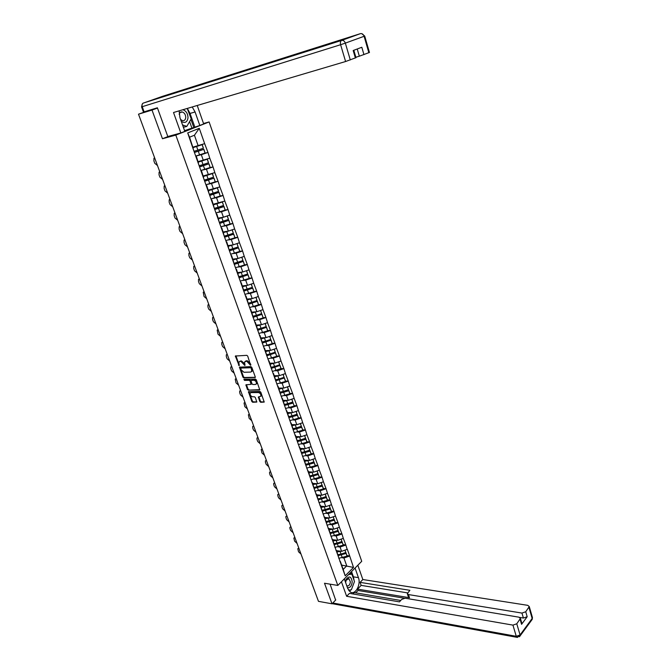 <?xml version="1.0" encoding="UTF-8"?>
<svg xmlns="http://www.w3.org/2000/svg" width="671" height="671" viewBox="0 0 671 671"><rect width="100%" height="100%" fill="white"/><g stroke="black" fill="none" stroke-linecap="round" stroke-linejoin="round"><path stroke-width="1.01" d="M250.619 365.301L247.733 356.116L246.819 355.336L235.353 356.024L239.119 365.67L238.884 362.08L239.966 361.367L240.889 361.334L244.84 365.485L244.613 361.895L246.643 361.124L250.619 365.301M259.803 401.518L260.709 402.298L264.215 402.08L260.818 392.225L259.903 391.436L248.438 391.73L251.826 401.493L252.724 402.273L256.817 402.063L255.357 397.559L254.46 396.779L252.598 396.779C250.769 396.225 249.956 395.034 250.14 393.189L251.063 392.594L258.394 392.552C260.231 393.097 261.053 394.296 260.876 396.15L258.343 396.997L259.803 401.518L260.373 401.107L261.271 401.887L264.248 401.895M157.492 108.073L152.007 110.061L162.466 138.738L175.81 135.106L337.815 585.439L324.512 583.242L332.002 603.808L318.473 601.342L138.503 114.187L144.064 112.183M152.007 110.061L138.503 114.187M254.921 377.681L255.257 376.867L251.826 367.398L250.904 366.609L239.438 367.18L242.885 377.127L243.791 377.907L255.282 377.429M244.101 379.291L255.425 379.081L256.339 379.861L259.761 389.817M259.409 390.052L248.278 390.145L247.381 389.365L245.905 384.827L251.08 384.324L250.09 381.094L249.184 380.314L244.521 380.398L243.875 379.45M175.81 135.106L209.117 121.946L361.719 561.308L337.815 585.439M346.941 555.571L349.675 555.94L347.335 549.272L341.589 551.336L336.507 550.656M349.675 555.94L353.516 567.423L345.188 575.81L193.005 148.484L187.704 132.925L199.27 128.32L204.655 143.644L193.055 147.125M203.976 153.424L207.968 152.443L204.655 143.644M207.968 152.443L209.771 158.205L198.197 161.594M209.528 167.733L213.051 166.92L209.771 158.205M213.051 166.92L214.837 172.623L203.296 175.936M214.913 181.942L218.083 181.254L214.837 172.623M218.083 181.254L219.853 186.915L208.346 190.136M220.163 196.041L223.074 195.454L219.853 186.915M223.074 195.454L224.827 201.065L213.344 204.202M214.628 209.277L223.98 206.408L225.162 210.073L228.014 209.528L224.827 201.065M228.014 209.528L229.75 215.081L223.426 217.219L218.301 218.134M230.078 223.946L232.912 223.46L229.75 215.081M232.912 223.46L234.632 228.97L228.333 231.101L223.208 231.94M234.934 237.71L237.76 237.274L234.632 228.97M237.76 237.274L239.463 242.734L233.198 244.848L228.065 245.62M239.74 251.348L242.566 250.946L239.463 242.734M242.566 250.946L244.252 256.364L238.02 258.469L232.887 259.174M244.504 264.86L247.322 264.5L244.252 256.364M247.322 264.5L248.991 269.868L242.793 271.965L237.66 272.594M249.226 278.255L252.036 277.928L248.991 269.868M252.036 277.928L253.697 283.246L247.524 285.343L242.39 285.905M253.906 291.524L256.708 291.231L253.697 283.246M256.708 291.231L258.352 296.507L252.204 298.595L247.071 299.081M258.545 304.668L261.338 304.416L258.352 296.507M261.338 304.416L262.965 309.65L256.85 311.721L251.717 312.149M263.133 317.693L265.926 317.484L262.965 309.65M265.926 317.484L267.536 322.667L261.455 324.739L256.322 325.091M267.687 330.602L270.472 330.426L267.536 322.667M270.472 330.426L272.074 335.567L266.01 337.63L260.885 337.924M272.191 343.401L274.984 343.258L272.074 335.567M274.984 343.258L276.561 348.358L270.53 350.405L265.406 350.639M276.662 356.083L279.446 355.974L276.561 348.358M279.446 355.974L281.015 361.023L275.009 363.07L269.885 363.246M281.09 368.647L283.875 368.572L281.015 361.023M283.875 368.572L285.427 373.588L279.446 375.626L274.322 375.735M285.477 381.111L288.262 381.061L285.427 373.588M288.262 381.061L289.797 386.035L283.85 388.064L278.725 388.115M289.83 393.458L292.606 393.441L289.797 386.035M292.606 393.441L294.133 398.373L288.211 400.394L283.087 400.386M294.141 405.695L296.918 405.712L294.133 398.373M296.918 405.712L298.427 410.602L292.531 412.615L287.414 412.556M298.419 417.823L301.187 417.874L298.427 410.602M301.187 417.874L302.688 422.73L296.817 424.735L291.7 424.609M302.655 429.851L305.422 429.935L302.688 422.73M305.422 429.935L306.907 434.741L301.061 436.746L295.945 436.569M306.857 441.778L309.616 441.887L306.907 434.741M309.616 441.887L311.092 446.66L305.271 448.647L300.163 448.421M311.017 453.596L313.785 453.73L311.092 446.66M313.785 453.73L315.244 458.469L309.448 460.457L304.34 460.172M315.152 465.313L317.903 465.481L315.244 458.469M317.903 465.481L319.354 470.178L313.583 472.158L308.475 471.814M319.245 476.938L321.996 477.131L319.354 470.178M321.996 477.131L323.43 481.786L317.693 483.757L312.585 483.363M323.296 488.454L326.056 488.673L323.43 481.786M326.056 488.673L327.482 493.302L321.761 495.265L316.653 494.821M327.322 499.878L330.073 500.121L327.482 493.302M330.073 500.121L331.491 504.709L325.796 506.664L320.696 506.177M331.315 511.201L334.057 511.478L331.491 504.709M334.057 511.478L335.458 516.024L329.788 517.978L324.697 517.433M335.274 522.432L338.016 522.734L335.458 516.024M338.016 522.734L339.4 527.247L333.755 529.193L328.664 528.597M339.19 533.571L341.933 533.898L339.4 527.247M341.933 533.898L343.309 538.377L337.689 540.314L332.598 539.677M343.082 544.617L345.825 544.969L343.309 538.377M345.825 544.969L347.192 549.415M335.978 550.463L336.456 550.522L338.738 557.668M341.589 551.336L340.071 547.041L338.209 546.798M336.456 550.522L337.194 553.34M345.674 545.104L340.071 547.041M332.028 539.367L332.514 539.425L334.787 546.555M337.689 540.314L336.154 535.978L334.284 535.743M332.514 539.425L333.235 542.185M341.791 534.041L336.154 535.978M328.052 528.178L328.538 528.236L330.803 535.349M333.755 529.193L332.212 524.814L330.317 524.605M328.538 528.236L329.235 530.946M337.865 522.868L332.212 524.814M324.034 516.896L324.521 516.955L326.785 524.051M329.788 517.978L328.228 513.567L326.324 513.374M324.521 516.955L325.2 519.606M333.915 511.612L328.228 513.567M319.992 505.523L320.478 505.573L322.726 512.652M325.796 506.664L324.219 502.218L322.298 502.042M320.478 505.573L321.132 508.165M329.922 500.264L324.219 502.218M315.907 494.049L316.393 494.091L318.641 501.153M321.761 495.265L320.176 490.778L318.23 490.618M316.393 494.091L317.031 496.632M325.905 488.807L320.176 490.778M311.797 482.474L312.283 482.508L314.514 489.553M317.693 483.757L316.091 479.237L314.129 479.094M312.283 482.508L312.896 484.99M321.845 477.257L316.091 479.237M307.645 470.799L308.132 470.832L310.354 477.853M313.583 472.158L311.973 467.595L309.994 467.469M308.132 470.832L308.719 473.256M317.752 465.615L311.973 467.595M303.451 459.023L303.938 459.048L306.161 466.06M309.448 460.457L307.821 455.852L305.825 455.743M303.938 459.048L304.508 461.413M313.625 453.864L307.821 455.852M299.232 447.146L299.719 447.171L301.925 454.15M305.271 448.647L303.636 444.009L301.615 443.925M299.719 447.171L300.264 449.469M309.465 442.013L303.636 444.009M294.972 435.169L295.458 435.185L297.656 442.147M301.061 436.746L299.409 432.057L297.362 431.998M295.458 435.185L295.978 437.425M305.263 430.061L299.409 432.057M290.669 423.082L291.155 423.091L293.353 430.036M296.817 424.735L295.148 420.012L293.076 419.971M291.155 423.091L291.659 425.263M301.027 417.999L295.148 420.012M286.332 410.887L286.819 410.887L289.008 417.807M292.531 412.615L290.845 407.851L288.748 407.834M286.819 410.887L287.297 413M296.758 405.838L290.845 407.851M281.954 398.582L282.449 398.582L284.621 405.477L293.135 403.036L294.192 406.056L293.135 403.036M288.211 400.394L286.509 395.588L284.378 395.596M282.449 398.582L282.894 400.629M292.447 393.558L286.509 395.588M277.542 386.169L278.029 386.169L280.193 393.038M283.85 388.064L282.13 383.216L279.966 383.242M278.029 386.169L278.457 388.148M288.094 381.178L282.13 383.216M273.089 373.646L273.575 373.638L275.731 380.491M279.446 375.626L277.719 370.728L275.521 370.786M273.575 373.638L273.978 375.55M283.707 368.689L277.719 370.728M268.593 361.015L269.088 360.998L271.227 367.825M275.009 363.07L273.265 358.129L271.025 358.222M269.088 360.998L269.457 362.835M279.279 356.083L273.265 358.129M264.064 348.266L264.55 348.241L266.681 355.043M270.53 350.405L268.769 345.422L266.488 345.54M264.55 348.241L264.894 350.01M274.808 343.367L268.769 345.422M259.484 335.399L259.971 335.374L262.101 342.143M266.01 337.63L264.231 332.598L261.9 332.749M259.971 335.374L260.289 337.068M270.304 330.535L264.231 332.598M254.871 322.415L255.357 322.382L257.471 329.125M261.455 324.739L259.66 319.664L257.27 319.841M255.357 322.382L255.651 324.009M265.758 317.593L259.66 319.664M250.208 309.314L250.694 309.272L252.799 315.991M256.85 311.721L255.039 306.605L252.59 306.815M250.694 309.272L250.962 310.824M261.17 304.525L255.039 306.605M245.502 296.096L245.997 296.045L248.085 302.738M252.204 298.595L250.375 293.428L247.859 293.68M245.997 296.045L246.232 297.521M256.532 291.34L250.375 293.428M240.763 282.751L241.25 282.701L243.33 289.36M247.524 285.343L245.678 280.126L243.07 280.428M241.25 282.701L241.459 284.093M251.86 278.029L245.678 280.126M235.974 269.289L236.46 269.222L238.524 275.856M242.793 271.965L240.931 266.706L238.23 267.05M236.46 269.222L236.637 270.539M247.146 264.6L240.931 266.706M231.134 255.693L231.621 255.626L233.676 262.218M238.02 258.469L236.142 253.16L233.323 253.554M231.621 255.626L231.772 256.859M242.382 251.046L236.142 253.16M226.253 241.971L226.748 241.895L228.786 248.463M233.198 244.848L231.302 239.488L228.35 239.95M226.748 241.895L226.857 243.045M237.576 237.366L231.302 239.488M221.329 228.123L221.816 228.039L223.846 234.573M228.333 231.101L226.421 225.682L223.309 226.219M221.816 228.039L221.9 229.105M232.728 223.56L226.421 225.682M216.356 214.141L216.85 214.057L218.863 220.549M223.426 217.219L221.497 211.759L218.167 212.371M216.85 214.057L216.901 215.03M227.83 209.62L221.497 211.759M211.34 200.033L211.826 199.933L213.831 206.4M218.469 203.204L216.523 197.693L212.925 198.406M211.826 199.933L211.843 200.822M222.889 195.546L216.523 197.693M206.274 185.783L206.76 185.682L208.748 192.107M213.47 189.063L211.499 183.493L207.532 184.349M206.76 185.682L206.743 186.479M217.899 181.346L211.499 183.493M201.157 171.399L201.644 171.29L203.615 177.681M208.421 174.787L206.433 169.167L201.921 170.199M201.644 171.29L201.594 171.994M212.858 167.004L206.433 169.167M195.991 156.871L196.477 156.754L198.431 163.112M203.321 160.369L201.317 154.699L195.831 156.041M196.477 156.754L196.393 157.375M207.775 152.527L201.317 154.699M147.947 110.673L144.047 112.132M198.18 145.817L194.431 135.232L189.532 137.211L193.206 148.4M189.532 137.211L187.704 132.925M199.27 128.32L194.431 135.232M332.002 603.808L335.802 599.916M203.523 123.498L209.117 121.946M339.887 561.459L340.373 561.526L343.175 569.411L346.731 565.863L343.946 558.012L342.101 557.752M341.648 565.116L353.516 567.423M340.373 561.526L341.128 564.395M343.175 569.411L345.188 575.81M349.532 556.083L343.946 558.012M318.113 499.048L319.019 499.123M322.13 510.287L323.456 510.413M326.332 521.451L327.775 521.61M330.769 532.564L332.002 532.715M335.081 543.585L336.171 543.728M339.308 554.514L340.272 554.649M162.466 138.738L168.706 136.28M250.87 364.772L250.157 363.246L247.23 360.738L246.643 361.124M245.376 361.216L247.23 360.738M239.639 361.417L241.476 360.948L244.378 363.439L245.083 364.957M235.898 355.789L239.354 365.133M239.983 366.953L243.472 376.733L244.37 377.505L255.315 377.287M251.264 368.312L250.627 367.758L240.855 368.052L241.057 369.771L243.95 372.262L250.627 372.095L251.742 371.357L251.264 368.312L251.851 367.909L251.214 367.364L250.627 367.758M241.199 367.817L251.214 367.364M251.575 371.642L252.33 370.954L252.271 369.075L251.692 369.478M251.851 367.909L252.271 369.075M259.803 389.641L248.278 390.145M246.442 384.609L247.951 388.962L248.849 389.742M251.331 384.139L251.642 383.342L250.669 380.692L249.763 379.912L244.521 380.398M244.429 379.283L245.1 379.996M255.425 384.483L256.372 383.862C256.565 381.984 255.735 380.767 253.881 380.231L250.937 380.507L251.927 383.737L252.833 384.517L255.425 384.483M256.272 384.047L256.951 383.46C257.144 381.581 256.314 380.365 254.46 379.828L253.881 380.231M251.868 379.878L254.46 379.828M258.872 396.771L260.373 401.107M260.784 396.326L261.447 395.739C261.631 393.885 260.801 392.686 258.964 392.149L258.394 392.552M250.803 392.627L258.964 392.149M248.966 391.512L252.397 401.082L253.294 401.862L256.859 401.87M154.607 157.786L153.953 158.289L153.894 160.906L154.783 163.313L157.484 165.569M193.206 147.553L196.611 146.488L197.886 150.086L194.003 151.285M197.886 150.086L203.388 148.249L202.122 144.651L196.611 146.488M193.164 147.435L202.181 144.525L203.388 148.249M194.38 152.359L203.875 149.331L205.083 153.055L195.706 156.075M203.875 149.331L194.431 152.493M203.816 149.465L205.083 153.055M159.757 171.726L159.077 172.246L159.027 174.787L159.916 177.186L162.608 179.442M198.364 162.063L201.761 161.015L203.019 164.58L199.144 165.754M203.019 164.58L208.496 162.759L207.247 159.195L201.761 161.015M205.385 159.681L207.297 159.044L208.496 162.759M198.314 161.921L203.246 160.386M199.513 166.794L208.975 163.808L210.174 167.515L200.839 170.501M208.975 163.808L199.572 166.953M208.924 163.959L210.174 167.515M164.856 185.54L164.169 186.068L164.127 188.551L164.999 190.925L167.683 193.181M203.472 176.439L206.861 175.408L208.111 178.939L204.244 180.088M208.111 178.939L213.563 177.127L212.313 173.588L206.861 175.408M212.371 173.454L213.563 177.127M203.414 176.272L207.935 174.896M204.605 181.086L214.024 178.142L215.223 181.833L205.922 184.793M214.024 178.142L204.672 181.279M213.982 178.318L215.223 181.833M169.914 199.22L169.201 199.765L169.167 202.189L170.04 204.538L172.715 206.802M208.538 190.673L211.91 189.658L213.143 193.156L209.293 194.288M213.143 193.156L218.57 191.352L217.337 187.855L211.91 189.658M217.404 187.737L218.57 191.352M208.463 190.48L212.673 189.23M209.637 195.253L219.023 192.342L220.214 196.024L210.954 198.943M219.023 192.342L209.713 195.462M218.989 192.535L220.214 196.024M174.93 212.782L174.192 213.336L174.166 215.701L175.03 218.033L177.698 220.289M213.546 204.772L216.909 203.783L218.134 207.247L214.301 208.354M218.134 207.247L223.535 205.452L222.319 201.988L216.909 203.783M222.386 201.887L223.535 205.452M213.47 204.563L217.438 203.405M215.936 212.967L225.162 210.073L223.946 206.618L214.712 209.52M179.887 226.228L179.14 226.79L179.123 229.096L179.979 231.403L182.638 233.667M218.511 218.746L221.866 217.765L223.082 221.195L219.258 222.286M223.082 221.195L228.459 219.417L227.243 215.978L221.866 217.765M227.318 215.903L228.459 219.417M218.427 218.511L222.21 217.438M219.568 223.175L228.886 220.34L230.069 223.997L220.876 226.857M228.886 220.34L219.66 223.443M228.861 220.574L230.069 223.997M181.287 121.417C184.986 123.514 187.234 122.298 188.023 117.761C187.83 113.575 186.127 110.9 182.898 109.734M180.583 119.438L182.495 120.646C184.391 120.872 185.473 119.807 185.741 117.45C185.615 114.615 184.458 112.787 182.277 111.973C180.692 111.73 179.652 112.518 179.157 114.33M187.226 108.45L191.218 118.859L186.815 126.391L184.273 127.096L183.183 126.735M186.815 126.391L182.546 124.965M179.677 110.69L179.073 111.47M347.435 587.679C350.061 588.031 351.646 586.093 352.2 581.874C351.294 576.381 349.264 575.559 346.085 579.417L345.355 581.824M346.714 585.649L347.016 585.842C348.845 586.177 349.96 584.869 350.363 581.908L348.954 578.645L346.177 580.23L345.615 582.562M349.373 573.772L351.847 574.15L354.464 581.556L351.378 589.775L348.526 590.203M344.433 579.258L344.751 578.436M348.568 574.586L351.847 574.15M179.132 110.849L179.962 117.702L184.835 131.39L180.834 132.975L173.512 112.51L345.599 61.522L340.608 44.714L142.227 106.697L144.114 111.847L157.383 107.788L167.809 136.532L180.834 132.975M187.855 109.339L190.027 113.433L195.085 111.965L192.216 106.974M195.085 111.965L199.824 125.477L203.682 123.95L197.232 105.481M184.575 130.652L199.824 125.477M355.865 57.236L359.337 56.205L357.232 48.991M369.444 52.464L359.337 56.205M355.991 57.672L345.599 61.522M363.959 54.653L361.812 47.264L353.181 50.518L355.37 57.983M144.114 111.847L143.443 112.023L141.556 106.89L142.227 106.697C141.715 104.911 142.059 103.711 143.258 103.091L341.606 40.428L360.428 33.651L162.567 96.305L142.982 103.225M190.027 113.433L194.766 126.869M193.718 127.28L190.916 119.363M191.805 127.809L189.608 121.602M355.06 568.035L358.423 577.63C361.124 584.416 355.529 595.001 350.631 592.208L347.754 588.576L344.307 578.888M341.438 581.782L346.63 596.284L349.457 593.357L399.463 601.87L401.661 599.429L405.141 598.222L518.884 617.169L520.411 618.419L521.879 623.418L521.568 624.332L527.188 616.733L523.405 618.041L519.69 617.429M400.738 600.461L354.204 592.594L352.904 593.944M404.319 598.205L358.029 590.488L355.756 592.854M358.029 590.488L357.551 589.121L361.149 585.38L360.092 582.369L362.835 579.534L527.742 605.334L529.268 606.559L525.737 611.759L527.188 616.733M357.836 565.234L362.835 579.534M346.63 596.284L512.938 625.12L516.779 623.787L520.411 618.419M523.405 618.041L521.954 613.076L408.429 594.565L407.314 593.692L409.88 590.304L360.092 582.369M521.954 613.076L525.737 611.759M335.643 600.084L330.09 584.164M408.429 594.565L409.478 597.71L357.551 589.121M521.744 622.973L521.879 623.418M409.478 597.71L408.362 596.829L407.414 593.994M407.565 592.887L361.149 585.38M351.554 571.566L353.416 576.85L358.423 577.63M349.281 591.193L350.992 589.834M351.663 589.012L353.952 582.923M354.07 580.44L353.416 576.85M351.419 574.091L350.799 572.329M348.559 590.245L350.849 589.851M184.81 239.547L184.047 240.109L184.039 242.365L184.886 244.647L187.536 246.92M223.435 232.585L226.773 231.621L227.972 235.026L224.164 236.091M227.972 235.026L233.332 233.248L232.132 229.851L226.773 231.621M232.208 229.792L233.332 233.248M223.342 232.325L226.966 231.327M224.466 236.947L233.751 234.145L234.925 237.786L225.775 240.621M233.751 234.145L224.567 237.232M233.734 234.397L234.925 237.786M189.692 252.741L188.903 253.319L188.903 255.517L189.742 257.781L192.384 260.054M228.308 246.291L231.638 245.351L232.829 248.715L229.029 249.763M232.829 248.715L238.155 246.953L236.972 243.581L235.529 244.059M231.638 245.351L233.114 244.865M237.056 243.548L238.155 246.953M228.207 246.014L231.696 245.074M229.323 250.585L238.566 247.825L239.74 251.449L230.623 254.25M238.566 247.825L229.432 250.895M238.557 248.094L239.74 251.449M194.523 265.825L193.726 266.412L193.726 268.551L194.556 270.799L197.199 273.063M233.139 259.878L236.452 258.947L237.635 262.286L233.844 263.309M237.635 262.286L242.936 260.533L241.761 257.203M236.452 258.947L237.819 258.494M241.854 257.169L242.936 260.533M233.03 259.576L236.41 258.687M234.129 264.106L243.338 261.38L244.504 264.986L235.429 267.754M243.338 261.38L234.246 264.433M243.338 261.656L244.504 264.986M199.312 278.792L198.499 279.379L198.507 281.476L199.329 283.699L201.963 285.972M237.92 273.34L241.225 272.426L242.399 275.731L238.616 276.737M242.399 275.731L247.674 273.986L246.525 270.707M241.225 272.426L242.499 272.007M246.609 270.673L247.674 273.986M237.811 273.013L241.09 272.174M238.893 277.492L248.069 274.808L249.235 278.398L240.184 281.141M248.069 274.808L239.019 277.853M248.069 275.102L249.235 278.398M204.059 291.642L203.229 292.237L204.059 296.481L206.685 298.754M242.659 286.676L245.955 285.779L247.113 289.05L243.347 290.04M247.113 289.05L252.371 287.322L251.231 284.085M245.955 285.779L247.154 285.385M251.323 284.051L252.371 287.322M242.541 286.332L245.745 285.536M243.607 290.761L252.749 288.111L253.915 291.692L244.907 294.401M252.749 288.111L243.741 291.139M252.766 288.421L253.915 291.692M208.765 304.374L207.926 304.978L207.943 306.974L208.756 309.155L211.373 311.428M247.356 299.887L250.644 299.006L251.793 302.252L248.035 303.217M251.793 302.252L257.027 300.524L255.903 297.337M250.644 299.006L251.776 298.637M255.995 297.312L257.027 300.524M247.23 299.526L250.358 298.771M248.287 303.913L257.396 301.296L258.553 304.86L249.578 307.544M257.396 301.296L248.429 304.307M257.412 301.623L258.553 304.86M213.428 317.006L212.573 317.609L212.598 319.555L213.403 321.719L216.012 323.992M252.011 312.98L255.29 312.116L256.423 315.336L252.682 316.276M256.423 315.336L261.64 313.617L260.533 310.472M255.29 312.116L256.356 311.763M260.616 310.447L261.64 313.617M251.877 312.602L254.938 311.881M252.917 316.947L261.992 314.355L263.149 317.911L254.208 320.562M261.992 314.355L253.068 317.358M262.017 314.699L263.149 317.911M218.05 329.52L217.186 330.124L218.008 334.175L220.616 336.448M256.624 325.955L259.887 325.108L261.019 328.295L257.337 329.218M261.019 328.295L266.202 326.584L265.112 323.489M259.887 325.108L260.902 324.772M265.204 323.464L266.202 326.584M256.481 325.552L259.484 324.873M257.513 329.855L266.555 327.305L267.704 330.845L258.796 333.47M266.555 327.305L257.672 330.291M266.58 327.666L267.704 330.845M222.638 341.925L221.757 342.537L221.791 344.391L222.579 346.521L225.171 348.794M261.195 338.813L264.449 337.983L265.565 341.145L262.076 342.017M265.565 341.145L270.732 339.442L269.658 336.389M264.449 337.983L265.414 337.664M269.742 336.364L270.732 339.442M261.053 338.394L263.988 337.748M262.067 342.655L271.076 340.13L272.216 343.661L263.342 346.261M271.076 340.13L262.227 343.116M271.109 340.507L272.216 343.661M229.7 361.04L227.108 358.759L226.328 356.653L226.286 354.842L227.175 354.221M265.733 351.562L268.97 350.74L270.077 353.869L266.622 354.724M270.077 353.869L275.219 352.183L274.162 349.172M268.97 350.74L269.893 350.438M274.246 349.146L275.219 352.183M265.573 351.126L268.467 350.505M266.572 355.336L275.555 352.845L276.695 356.36L267.855 358.935M275.555 352.845L266.748 355.815M275.588 353.24L276.695 356.36M231.688 366.416L230.782 367.037L230.824 368.798L231.604 370.895L234.179 373.168M270.22 364.194L273.449 363.388L274.548 366.492L271.126 367.322M274.548 366.492L279.664 364.806L278.624 361.845M273.449 363.388L274.33 363.095M278.708 361.812L279.664 364.806M270.061 363.732L272.904 363.145M271.109 367.901L279.992 365.452L281.082 368.538L272.325 371.491M279.992 365.452L271.227 368.404M280.033 365.854L281.124 368.949M236.15 378.511L235.236 379.123L236.049 382.923L238.624 385.204M274.665 376.708L277.886 375.919L278.977 378.998L275.588 379.811M278.977 378.998L284.076 377.32L283.045 374.401M277.886 375.919L278.733 375.643M283.128 374.368L284.076 377.32M274.498 376.238L277.299 375.668M275.706 380.356L284.387 377.941L285.469 381.002L285.519 381.43L276.754 383.946M284.387 377.941L275.664 380.885M284.437 378.36L285.519 381.43M240.579 390.497L239.656 391.109L239.706 392.795L240.47 394.85L243.028 397.131M279.077 389.121L282.29 388.341L283.372 391.386L280.008 392.183M283.372 391.386L288.446 389.725L287.431 386.84M282.29 388.341L283.103 388.073M287.515 386.815L288.446 389.725M278.901 388.626L281.669 388.09M280.126 392.703L288.748 390.321L289.822 393.357L289.872 393.793L281.141 396.284M288.748 390.321L288.807 390.748L280.059 393.248M288.807 390.748L289.872 393.793M244.965 402.382L244.034 402.994L244.84 406.685L247.398 408.958M283.456 401.417L286.651 400.654L287.716 403.674L284.395 404.454M287.716 403.674L292.774 402.021L291.776 399.178M286.651 400.654L287.44 400.394M291.86 399.153L292.774 402.021M283.271 400.906L285.997 400.394M285.494 408.522L294.192 406.056M284.504 404.949L293.068 402.592M249.318 414.158L248.379 414.779L249.184 418.41L251.734 420.683M287.784 413.604L290.971 412.858L292.036 415.852L288.731 416.616M292.036 415.852L297.068 414.208L296.079 411.407M290.971 412.858L291.734 412.606M296.163 411.373L297.068 414.208M287.599 413.084L290.291 412.59M288.84 417.085L297.354 414.753L298.402 417.739L298.469 418.201L289.805 420.642M297.354 414.753L297.421 415.215L288.966 417.639M297.421 415.215L298.469 418.201M253.638 425.842L252.682 426.454L252.741 428.031L253.487 430.036L256.028 432.317M292.078 425.691L295.257 424.953L296.314 427.922L293.034 428.668M296.314 427.922L301.321 426.286L300.348 423.527M295.257 424.953L295.995 424.718M300.432 423.502L301.321 426.286M291.885 425.146L294.544 424.676M293.135 429.113L301.598 426.815L302.646 429.775L302.713 430.245L294.074 432.661M301.598 426.815L301.673 427.284L293.269 429.683M301.673 427.284L302.713 430.245M257.916 437.433L256.959 438.037L257.018 439.58L257.756 441.568L260.289 443.85M296.339 437.668L299.509 436.947L300.549 439.891L297.303 440.621M300.549 439.891L305.54 438.264L304.584 435.538M299.509 436.947L300.214 436.712M304.668 435.513L305.54 438.264M296.146 437.115L298.771 436.662M297.396 441.04L305.808 438.767L306.84 441.703L306.924 442.189L298.318 444.579M305.808 438.767L305.884 439.253L297.538 441.627M305.884 439.253L306.924 442.189M262.16 448.916L261.195 449.528L261.984 453L264.517 455.282M300.566 449.545L303.72 448.832L304.751 451.751L301.522 452.472M304.751 451.751L309.717 450.132L308.777 447.456M303.72 448.832L304.408 448.614M308.861 447.423L309.717 450.132M300.356 448.974L302.957 448.547M301.623 452.866L309.985 450.618L311.009 453.521L311.092 454.032L302.52 456.397M309.985 450.618L310.069 451.113L301.765 453.462M310.069 451.113L311.092 454.032M266.37 460.314L265.389 460.918L265.456 462.386L266.186 464.34L268.702 466.622M304.751 461.321L307.897 460.625L308.92 463.518L305.716 464.215M308.92 463.518L313.86 461.9L312.938 459.258M307.897 460.625L308.559 460.407M313.022 459.232L313.86 461.9M304.542 460.734L307.108 460.323M305.808 464.592L314.12 462.361L315.135 465.246L315.227 465.766L306.681 468.106M314.12 462.361L314.204 462.881L305.951 465.204M314.204 462.881L315.227 465.766M270.547 471.612L269.557 472.216L269.625 473.651L270.346 475.588L272.862 477.869M308.895 472.996L312.032 472.309L313.047 475.177L309.868 475.865M313.047 475.177L317.97 473.567L317.056 470.967M312.032 472.309L312.686 472.099M317.14 470.941L317.97 473.567M308.685 472.384L311.227 471.998M309.952 476.217L318.222 474.011L319.228 476.871L319.321 477.4L310.816 479.715M318.222 474.011L318.314 474.54L310.103 476.838M318.314 474.54L319.321 477.4M274.691 482.818L273.693 483.414L273.76 484.823L274.473 486.743L276.98 489.025M313.013 484.563L316.142 483.892L317.148 486.735L313.986 487.414M317.148 486.735L322.046 485.141L321.149 482.575M316.142 483.892L316.771 483.69M321.224 482.541L322.046 485.141M312.795 483.942L315.311 483.573M314.062 487.742L322.29 485.561L323.288 488.396L323.388 488.933L314.909 491.231M322.29 485.561L322.39 486.098L314.221 488.379M322.39 486.098L323.388 488.933M278.792 493.931L277.786 494.527L277.861 495.903L278.566 497.807L281.065 500.088M317.089 496.045L320.21 495.383L321.208 498.201L318.062 498.863M321.208 498.201L326.089 496.607L325.2 494.082M320.21 495.383L320.822 495.181M325.284 494.049L326.089 496.607M316.863 495.408L319.362 495.055M318.138 499.165L326.324 497.01L327.314 499.82L327.414 500.373L318.968 502.646M326.324 497.01L326.425 497.563L318.306 499.82M326.425 497.563L327.414 500.373M282.868 504.953L281.854 505.54L281.929 506.89L282.625 508.777L285.116 511.059M321.132 507.419L324.244 506.773L325.234 509.566L322.114 510.212M325.234 509.566L330.098 507.981L329.218 505.489M324.244 506.773L324.839 506.571M329.302 505.464L330.098 507.981M320.906 506.773L323.38 506.437M322.181 510.497L330.325 508.366L331.306 511.151L331.407 511.713L322.994 513.969M330.325 508.366L330.426 508.928L322.348 511.159M330.426 508.928L331.407 511.713M286.903 515.882L285.88 516.469L285.955 517.786L286.651 519.664L289.142 521.937M325.15 518.7L328.245 518.062L329.226 520.839L326.123 521.468M329.226 520.839L334.066 519.262L333.202 516.804M328.245 518.062L328.824 517.878M333.286 516.779L334.066 519.262M324.907 518.037L327.364 517.718M326.19 521.736L334.284 519.622L335.257 522.39L335.374 522.961L326.987 525.192M334.284 519.622L334.393 520.193L326.366 522.415M334.393 520.193L335.374 522.961M290.912 526.727L289.88 527.305L289.956 528.597L290.652 530.459L293.126 532.732M329.125 529.889L332.212 529.26L333.185 532.011L330.098 532.631M333.185 532.011L338.008 530.442L337.152 528.027M332.212 529.26L332.782 529.075M337.236 527.993L338.008 530.442M328.882 529.209L331.315 528.907M330.157 532.875L338.218 530.786L339.182 533.529L339.3 534.116L330.946 536.322M338.218 530.786L338.335 531.373L330.342 533.562M338.335 531.373L339.3 534.116M294.879 537.479L293.848 538.058L294.611 541.162L297.085 543.443M333.068 540.985L336.146 540.365L337.11 543.091L334.032 543.703M337.11 543.091L341.916 541.531L341.069 539.149M336.146 540.365L336.699 540.189M341.153 539.123L341.916 541.531M332.824 540.289L335.24 540.004M334.099 543.929L342.118 541.858L343.074 544.575L343.191 545.171L334.871 547.36M342.118 541.858L342.235 542.453L334.284 544.626M342.235 542.453L343.191 545.171M298.821 548.148L297.781 548.719L298.545 551.788L301.011 554.061M336.976 551.981L340.046 551.377L341.002 554.087L337.941 554.682M341.002 554.087L345.783 552.535L344.961 550.178M340.046 551.377L340.591 551.201M345.037 550.153L345.783 552.535M336.725 551.277L339.123 551.008M338.008 554.883L345.984 552.837L346.932 555.538L347.058 556.142L338.763 558.306M345.984 552.837L346.11 553.441L338.192 555.596M346.11 553.441L347.058 556.142M250.157 363.246L249.57 363.64M246.299 360.772L245.712 361.157M244.781 364.546L244.202 364.932M244.378 363.439L243.799 363.833M241.476 360.948L240.889 361.334M240.554 360.981L239.966 361.367M239.069 364.73L238.482 365.125M235.957 356.242L235.37 356.628M250.56 364.353L249.973 364.747M244.37 377.505L243.791 377.907M243.472 376.733L242.885 377.127M240.042 367.381L239.455 367.767M247.951 388.962L247.381 389.365M246.5 385.003L245.921 385.406M251.642 383.342L251.063 383.745M250.669 380.692L250.09 381.094M249.763 379.912L249.184 380.314M258.931 397.148L258.36 397.559M251.642 392.191L251.063 392.594M253.294 401.862L252.724 402.273M252.397 401.082L251.826 401.493M249.025 391.898L248.455 392.3M261.271 401.887L260.709 402.298M198.314 151.302L199.589 154.884M203.447 165.779L204.705 169.335M208.53 180.13L209.78 183.644M213.563 194.338L214.795 197.819M218.553 208.413L219.769 211.868M223.485 222.353L224.701 225.775M368.857 52.757L364.101 36.284L345.339 43.129L350.304 59.945M360.629 33.6L360.428 33.651C362.105 33.349 363.33 34.229 364.101 36.284L364.705 36.024M345.339 43.129C344.542 41.032 343.292 40.126 341.606 40.428C340.432 41.09 340.096 42.516 340.608 44.714L345.339 43.129M521.568 624.332L520.1 619.333M516.779 623.787L520.084 634.967L532.153 618.477L528.966 607.423M332.791 603.003L516.259 636.301L512.938 625.12M520.084 634.967L516.259 636.301L516.947 637.349L520.151 635.865L520.084 634.967M532.329 617.169L531.6 620.214M519.48 636.737L532.212 619.367L532.455 617.605L529.268 606.559M517.509 637.425L332.137 603.674M228.383 236.167L229.583 239.555M233.231 249.855L234.422 253.21M238.037 263.409L239.212 266.739M242.793 276.846L243.959 280.142M247.507 290.157L248.664 293.428M252.179 303.351L253.328 306.588M256.808 316.418L257.949 319.622M261.396 329.369L262.52 332.548M265.942 342.21L267.058 345.355M270.455 354.925L271.554 358.046M274.917 367.532L276.016 370.627M279.346 380.029L280.428 383.099M283.732 392.418L284.806 395.454M288.077 404.697L289.151 407.708M292.388 416.859L293.453 419.845M296.666 428.928L297.714 431.889M300.902 440.881L301.942 443.816M305.104 452.74L306.135 455.651M309.264 464.491L310.287 467.377M313.391 476.142L314.405 479.002M317.484 487.7L318.49 490.535M321.543 499.149L322.541 501.967M325.569 510.514L326.551 513.298M329.553 521.77L330.535 524.537M333.512 532.942L334.485 535.684M337.438 544.013L338.402 546.731M341.329 554.992L342.277 557.693M252.33 370.954L251.742 371.357M251.659 383.921L251.08 384.324M256.951 383.46L256.372 383.862M261.447 395.739L260.876 396.15M180.004 112.636L182.277 111.973M348.115 578.519L348.954 578.645M346.177 580.23L346.085 579.417M369.453 52.497L364.705 36.049L361.677 33.625M142.437 103.728L141.547 106.882M355.999 57.706L353.818 50.275"/></g></svg>
